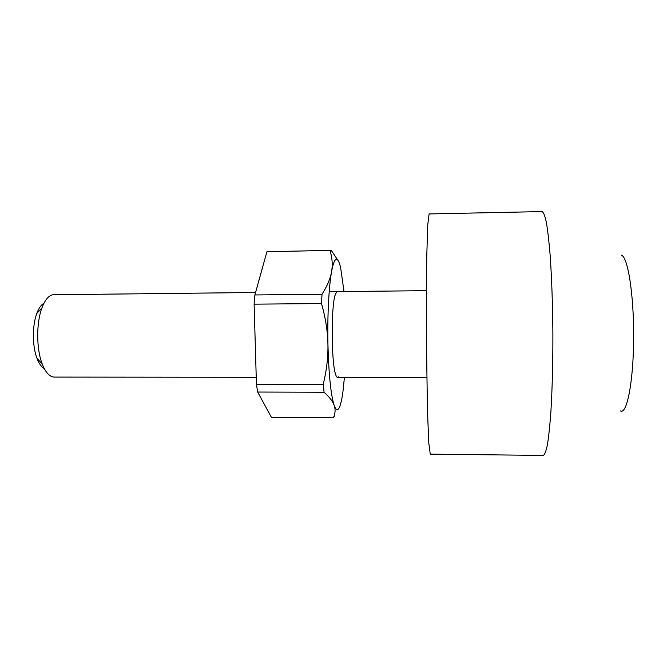 <?xml version="1.0" encoding="UTF-8"?>
<svg xmlns="http://www.w3.org/2000/svg" width="667" height="667" viewBox="0 0 667 667"><rect width="100%" height="100%" fill="white"/><g stroke="black" fill="none" stroke-linecap="round" stroke-linejoin="round"><path stroke-width="1" d="M542.121 211.581L429.098 213.94L427.755 224.821L426.73 257.179L426.321 334.084L427.472 410.972L428.814 443.305L430.257 454.152L543.297 455.419C544.731 454.669 546.115 451.017 547.465 444.464C548.766 436.21 549.908 425.271 550.9 411.647C552.259 388.894 552.926 362.84 552.885 333.475C552.643 304.11 551.726 278.064 550.15 255.319C549.024 241.687 547.774 230.757 546.398 222.511C544.981 215.966 543.555 212.323 542.121 211.581M256.236 377.289L54.335 377.088C49.625 376.93 45.573 372.519 42.171 363.865C36.343 348.966 36.218 322.928 41.904 307.979C44.864 300.125 48.458 295.723 52.676 294.772L255.561 292.488M44.239 368.526C41.429 367.017 39.02 363.648 37.01 358.437C32.274 346.381 32.174 325.554 36.793 313.457C38.753 308.221 41.129 304.836 43.922 303.293M620.443 410.93C626.863 414.899 633.425 382.058 633.65 338.202C633.95 294.372 627.73 255.978 621.227 255.136M336.677 291.754L334.934 295.614C331.124 308.563 331.374 360.48 335.309 373.395C336.293 377.022 337.294 378.164 338.311 376.805M344.022 291.546L340.595 267.517C339.178 261.631 337.669 258.929 336.051 259.413C334.442 260.047 332.941 264.157 331.566 271.736C328.856 286.602 327.322 315.941 327.931 344.18C328.739 374.487 330.832 394.931 334.209 405.503C335.793 409.88 337.36 410.797 338.911 408.254C340.453 405.594 341.787 400.142 342.921 391.896L344.43 377.372M337.827 260.188L331.274 250.358L266.917 251.734L331.04 250.342M257.679 392.038L256.436 384.325L323.22 384.45L324.07 392.238L257.679 392.038L271.436 417.4L333.4 417.8L334.259 416.491M254.11 304.16L254.877 294.956L322.019 294.264L321.519 303.552L254.11 304.16L256.436 384.325M324.07 392.238C329.465 397.057 332.85 401.476 334.209 405.503C335.601 409.538 335.334 413.64 333.4 417.8M321.519 303.552C325.554 317.859 327.689 331.399 327.931 344.18C328.206 356.953 326.63 370.385 323.22 384.45M330.082 250.709C332.274 257.846 332.775 264.849 331.566 271.736C330.398 278.589 327.214 286.101 322.019 294.264M254.877 294.956L266.917 251.734M426.338 290.67L329.206 291.704M37.01 358.437L42.171 363.865M36.793 313.457L41.904 307.979M426.763 377.447L337.477 377.364"/></g></svg>
